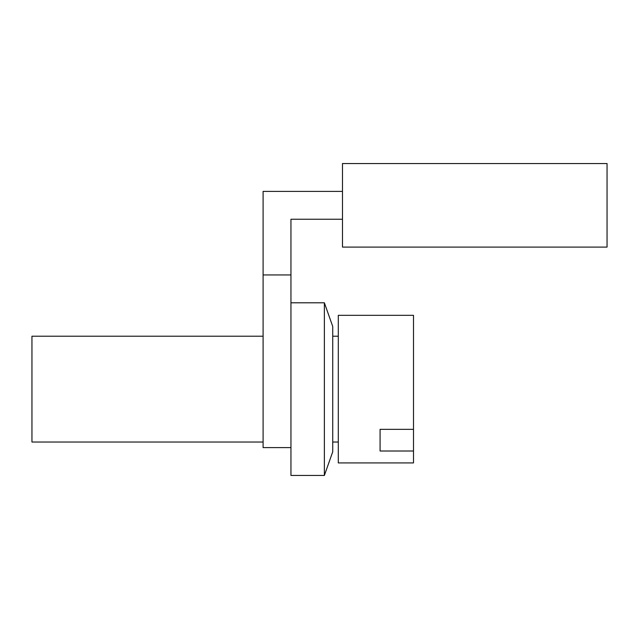 <?xml version="1.0" encoding="UTF-8"?>
<svg xmlns="http://www.w3.org/2000/svg" width="639" height="639" viewBox="0 0 639 639"><rect width="100%" height="100%" fill="white"/><g stroke="black" fill="none" stroke-linecap="round" stroke-linejoin="round"><path stroke-width="0.96" d="M342.48 247.093L342.48 163.544L607.05 163.544L607.05 247.093L342.48 247.093M342.48 219.241L290.953 219.241L290.953 475.456L324.372 475.456L332.727 451.789L332.727 326.465L324.372 302.79L290.953 302.79M342.48 191.388L263.1 191.388L263.1 447.612L290.953 447.612M263.1 336.21L31.95 336.21L31.95 442.036L263.1 442.036M413.497 429.344L413.497 315.323L338.303 315.323L338.303 462.924L413.497 462.924L413.497 429.344L380.077 429.344L380.077 451.006L413.497 451.006M324.372 302.79L324.372 475.456M290.953 274.938L263.1 274.938M380.077 429.344L380.077 451.006M332.727 336.21L338.303 336.21M332.727 442.036L338.303 442.036"/></g></svg>
